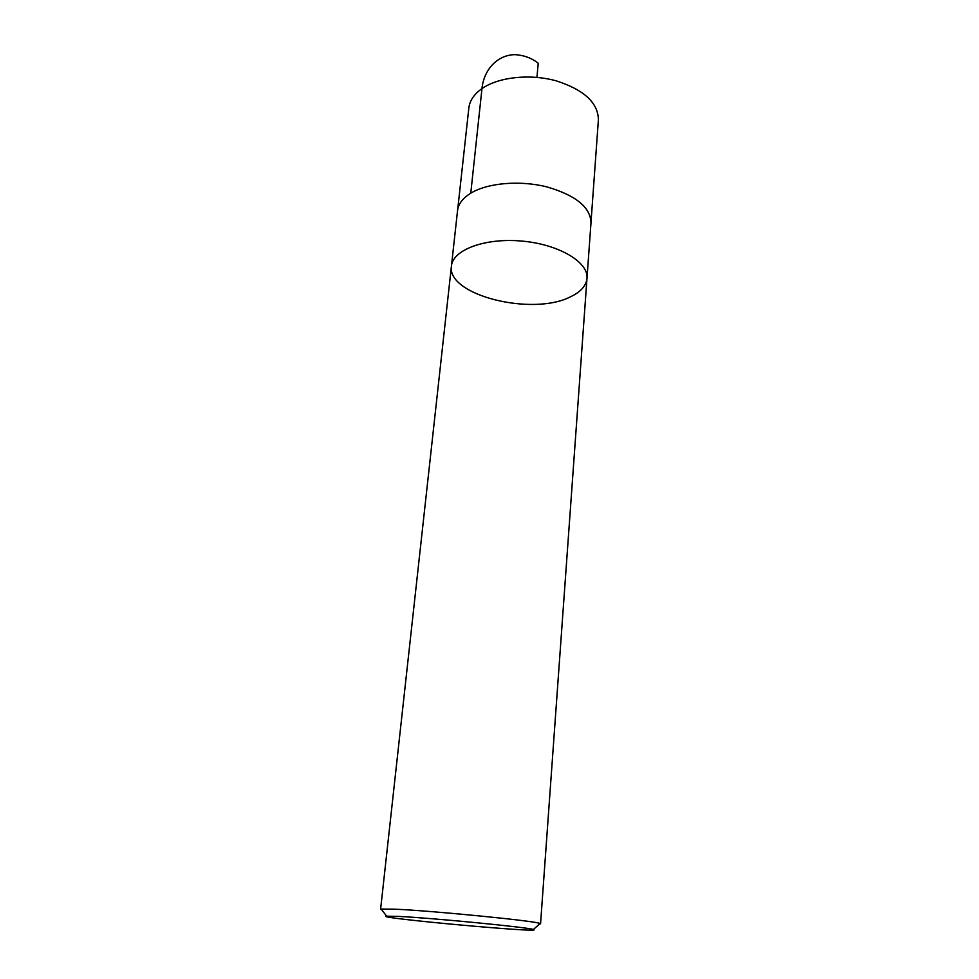 <?xml version="1.0" encoding="UTF-8"?>
<svg xmlns="http://www.w3.org/2000/svg" width="979" height="979" viewBox="0 0 979 979"><rect width="100%" height="100%" fill="white"/><g stroke="black" fill="none" stroke-linecap="round" stroke-linejoin="round"><path stroke-width="1.47" d="M398.771 916.43C432.902 918.033 529.908 927.517 533.384 929.524C546.674 933.538 372.828 917.715 386.619 916.173L398.771 916.43M381.773 909.821L381.186 909.05L394.219 909.161C431.09 910.617 536.688 921.055 540.029 923.503L539.307 924.152M380.598 909.283L451.441 266.019C452.726 249.816 485.205 237.628 522.052 241.091C558.911 244.334 588.66 262.188 586.984 278.354C588.66 262.188 558.911 244.334 522.052 241.091C485.205 237.628 452.726 249.816 451.441 266.019C446.461 295.279 532.539 316.498 570.549 296.784C580.731 291.938 586.201 285.807 586.984 278.354L590.998 222.735C590.496 207.303 575.836 195.372 547.028 186.928C519.91 180.075 487.628 182.877 470.764 193.193L482.157 86.874C484.727 68.873 497.638 54.934 515.027 54.64C524.034 55.228 531.768 58.091 538.23 63.256L536.945 77.365M451.441 266.019L457.548 210.583C458.343 203.962 462.737 198.162 470.764 193.193M457.67 209.763L468.855 107.959C469.712 100.641 474.081 94.192 481.949 88.612C498.482 77.047 529.835 73.584 556.084 80.804C583.961 89.75 598.059 102.722 598.402 119.744L591.035 221.89M533.384 929.524L540.029 923.503M386.619 916.173L381.186 909.05M540.555 923.833L586.984 278.354"/></g></svg>

